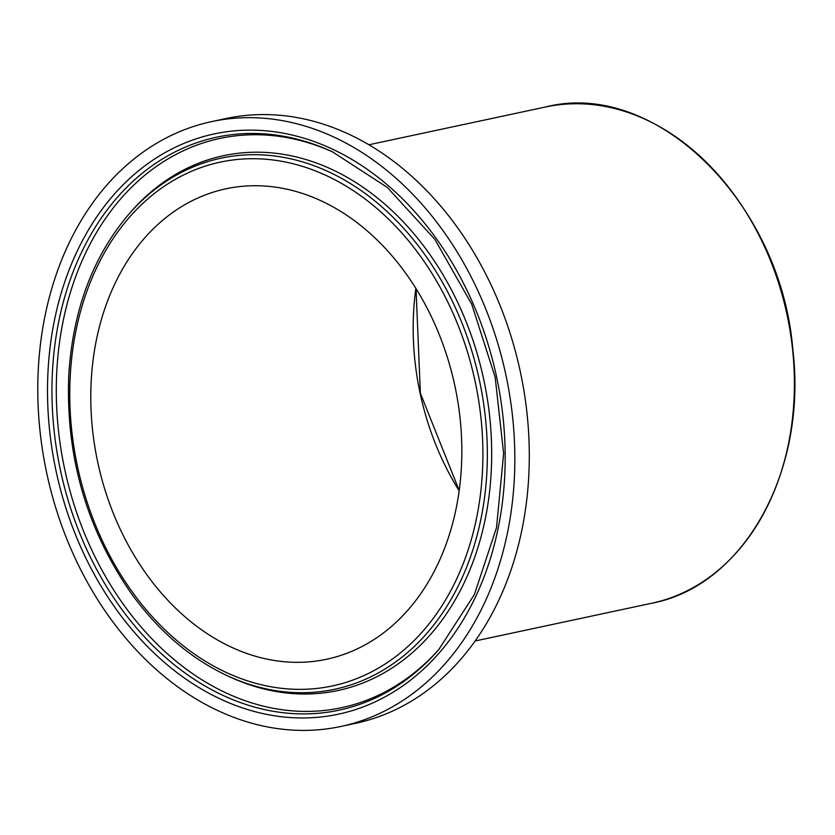 <?xml version="1.0" encoding="UTF-8"?>
<svg xmlns="http://www.w3.org/2000/svg" width="835" height="835" viewBox="0 0 835 835"><rect width="100%" height="100%" fill="white"/><g stroke="black" fill="none" stroke-linecap="round" stroke-linejoin="round"><path stroke-width="1.25" d="M295.475 662.322A240.543 182.604 77.9 0 1 94.094 441.976A240.543 182.604 77.9 0 1 226.014 188.793A240.543 182.604 77.9 0 1 454.877 385.853A240.543 182.604 77.9 0 1 326.589 659.253A240.543 182.604 77.9 0 1 295.475 662.322M300.955 730.395A309.253 234.771 77.9 0 1 42.042 447.101A309.253 234.771 77.9 0 1 211.652 121.607A309.253 234.771 77.9 0 1 505.885 374.946A309.253 234.771 77.9 0 1 340.951 726.45A309.253 234.771 77.9 0 1 300.955 730.395M211.652 121.607L226.128 118.507A309.253 234.771 77.9 0 1 520.351 371.857A309.253 234.771 77.9 0 1 355.428 723.36L340.951 726.45M368.976 144.747L545.652 106.974A253.736 192.624 77.9 0 1 787.061 314.837A253.736 192.624 77.9 0 1 651.738 603.235L475.063 641.009M415.861 288.357A240.543 182.604 -102.1 0 0 459.135 490.771M297.657 689.345A267.826 203.312 77.9 0 1 87.706 289.046A267.826 203.312 77.9 0 1 443.552 293.68A267.826 203.312 77.9 0 1 297.657 689.345M299.525 692.716A271.563 206.151 -102.1 0 0 466.65 335.409A271.563 206.151 -102.1 0 0 128.757 214.282C92.967 256.439 72.979 309.837 68.804 374.487C65.485 455.586 86.297 528.555 131.22 593.361C158.441 630.978 190.505 658.45 227.412 675.765A271.563 206.151 -102.1 0 0 299.525 692.716M128.757 214.282L130.573 212.194A273.473 207.602 77.9 0 1 470.846 334.177A273.473 207.602 77.9 0 1 302.541 694A273.473 207.602 77.9 0 1 229.917 676.924L227.412 675.765M301.226 713.904A292.949 222.392 77.9 0 1 52.501 370.719A292.949 222.392 77.9 0 1 332.32 151.761L387.315 187.416L434.899 239.415L471.712 304.18L495.165 377.243L503.63 453.499L496.522 527.657L474.363 594.572L438.751 649.588A292.949 222.392 77.9 0 1 301.226 713.904M299.953 717.943A296.686 225.22 -102.1 0 0 461.578 279.631A296.686 225.22 -102.1 0 0 67.385 274.506A296.686 225.22 -102.1 0 0 299.953 717.943M439.648 648.544A291.039 220.941 77.9 0 1 303.94 711.399A291.039 220.941 77.9 0 1 56.79 371.272A291.039 220.941 77.9 0 1 333.582 152.346M416.039 288.639L420.36 393.222L459.177 490.448M545.652 106.974C655.465 78.782 781.142 202.519 792.874 349.99C807.403 471.42 743.557 586.17 651.738 603.235"/></g></svg>
